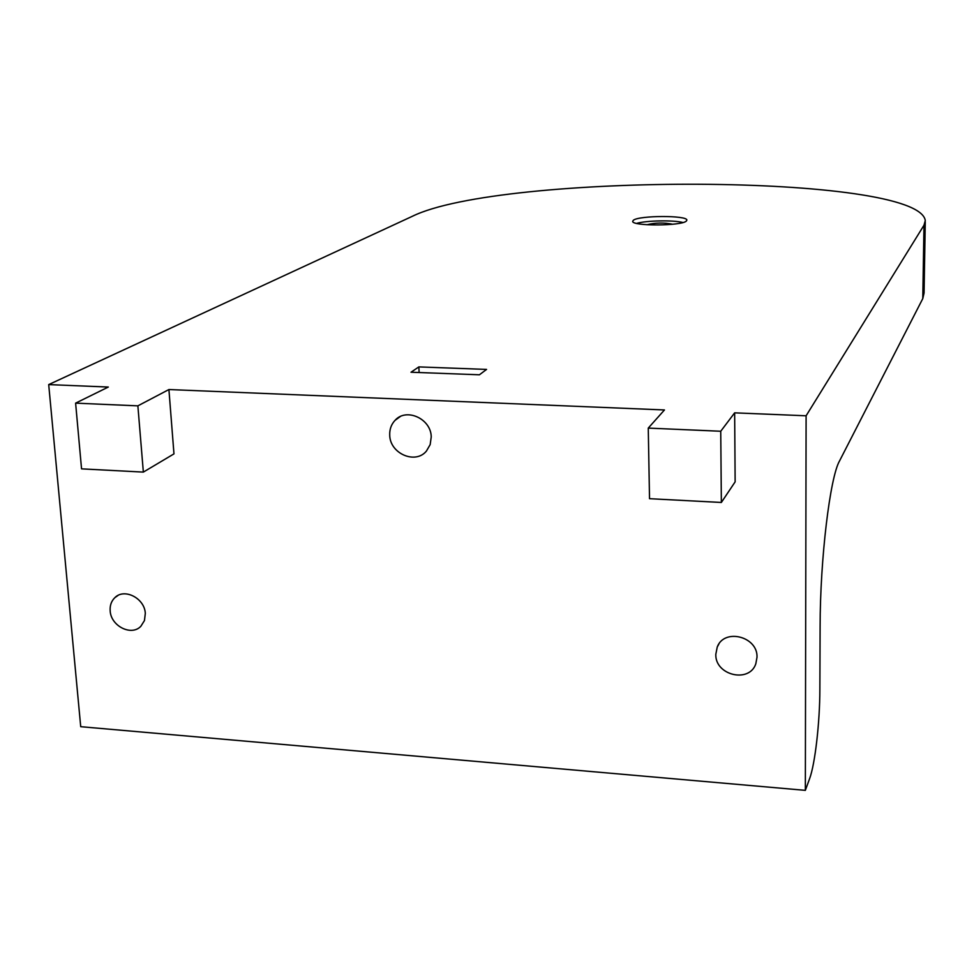 <?xml version="1.0" encoding="UTF-8"?>
<svg xmlns="http://www.w3.org/2000/svg" width="974" height="974" viewBox="0 0 974 974"><rect width="100%" height="100%" fill="white"/><g stroke="black" fill="none" stroke-linecap="round" stroke-linejoin="round"><path stroke-width="1.46" d="M636.631 223.399C646.164 220.489 673.326 219.966 682.957 222.51M633.392 220.221C639.224 215.4 687.096 215.254 686.877 220.075L686.293 221.122C681.337 226.017 632.26 226.248 632.662 221.402L633.392 220.221M672.705 224.251C664.073 222.462 655.49 222.632 646.931 224.738M418.857 366.906L486.574 369.414L479.415 374.795L411.016 372.226L418.857 366.906L419.124 372.531M431.226 436.985L430.167 444.607L426.429 451.047C415.411 464.732 389.831 453.543 389.722 435.086C389.515 429.291 391.28 424.384 395.018 420.366C406.28 407.412 431.214 418.796 431.226 436.985M925.263 221.755L924.07 292.967L922.78 298.604L839.539 460.933C830.055 477.211 820.132 558.65 820.108 626.586L819.865 689.397C819.84 722.245 815.104 764.079 809.552 778.81L805.34 790.352L806.107 415.788L734.652 412.842L720.736 431.251L648.258 428.097L649.524 498.688L721.357 502.462L720.736 431.251M648.258 428.097L664.463 409.957L168.916 389.539L137.87 405.854L75.607 403.139L108.321 387.043L48.7 384.596L80.72 726.689L805.34 790.352M48.7 384.596L412.112 216.411C500.539 172.605 918.165 173.129 925.288 220.526L923.997 225.213L806.107 415.788M721.357 502.462L735.139 481.85L734.652 412.842M75.607 403.139L81.548 468.859L143.348 472.098L173.969 453.884L168.916 389.539M715.817 654.297L717.241 647.04C724.193 627.913 757.955 636.472 757.005 657.243L755.824 663.769C749.359 683.565 714.94 675.311 715.817 654.297M110.172 610.868C109.794 605.463 111.365 601.055 114.871 597.646C124.38 587.833 144.688 598.304 145.309 613.389L144.469 620.523L140.877 626.258C131.466 636.46 110.866 626.099 110.172 610.868M143.348 472.098L137.87 405.854M923.997 225.213L922.78 298.604M395.018 420.366L400.119 416.665M114.871 597.646L117.988 595.467M717.241 647.04L718.873 644.058"/></g></svg>
